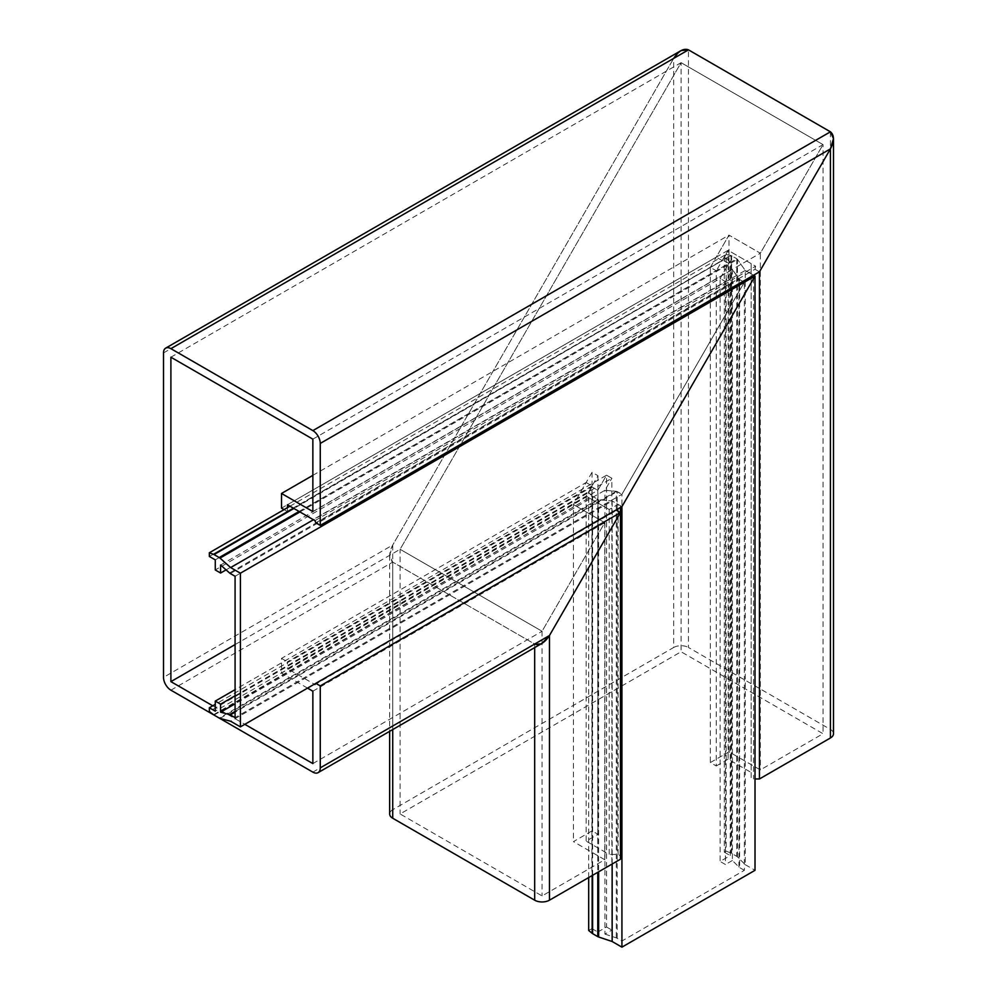 <?xml version="1.0" encoding="UTF-8"?>
<svg xmlns="http://www.w3.org/2000/svg" width="997" height="997" viewBox="0 0 997 997"><rect width="100%" height="100%" fill="white"/><g stroke="black" fill="none" stroke-linecap="round" stroke-linejoin="round"><path stroke-width="0.75" stroke-dasharray="4.99 3.74" d="M710.35 267.383L728.981 235.118L760.337 253.213L823.036 144.615L681.076 62.661L400.109 549.297L542.069 631.263L604.768 522.665L573.425 504.557L592.056 472.291L597.963 475.706L586.136 496.194L586.136 841.119L597.963 834.277L592.056 830.862L573.425 841.63L604.768 859.726L542.069 895.929L400.109 813.963L681.076 651.751L823.036 733.717L760.337 769.908L728.981 751.813L710.35 762.568L716.27 765.983L716.27 270.798L710.35 267.383L710.35 762.568M616.009 510.028L613.678 512.097L586.136 496.194L609.204 509.517L609.204 854.429L586.136 841.119M597.963 475.706L597.963 834.277M592.056 472.291L592.056 830.862M604.768 859.726L604.768 522.665L573.425 504.557L281.515 673.087L281.515 658.406L586.136 482.536L573.425 504.557L573.425 841.63M312.859 691.195L604.768 522.665L542.069 631.263L542.069 895.929M312.859 763.59L542.069 631.263L400.109 549.297L400.109 813.963M235.08 644.573L400.109 549.297L681.076 62.661L681.076 651.751M170.898 357.2L681.076 62.661L823.036 144.615L823.036 733.717M312.859 439.154L823.036 144.615L760.337 253.213L760.337 769.908M312.859 511.561L760.337 253.213L728.981 235.118L728.981 751.813M287.435 507.685L287.435 511.561L722.177 260.553L728.097 250.309L728.097 759.153L751.165 772.476L751.165 263.632L728.097 250.309L716.27 270.798M716.27 765.983L728.097 759.153M830.426 131.816L830.426 729.443L688.466 647.477L688.466 49.85M170.898 690.161L392.718 562.109C388.73 558.719 388.73 553.023 392.718 545.035L673.685 58.387L392.718 545.035L389.653 555.329L392.718 562.109L534.679 644.062L312.859 772.127M163.508 352.926L673.685 58.387L673.685 647.477L392.718 809.701L392.718 545.035L163.508 677.362M620.446 859.215L620.446 855.8L618.078 854.429L609.204 854.429M389.653 813.963A10.456 6.032 180 0 1 392.718 809.701M673.685 647.477A10.456 6.032 180 0 1 688.466 647.477M830.426 729.443A10.456 6.032 180 0 1 833.492 733.717M751.165 772.476L751.165 777.598L755.016 778.956M618.078 854.429L618.078 504.395L609.204 509.517M620.446 507.461L620.446 505.753L618.078 504.395M620.446 855.8L620.446 505.753M751.165 263.632L751.165 273.876L753.533 275.247L745.245 270.461L753.533 275.247L753.533 778.956M751.165 777.598L751.165 273.876M588.691 877.547L588.691 492.443L592.143 496.145L588.691 492.443L591.906 486.885L597.814 490.3L606.55 475.195L611.871 478.261L611.871 930.076L604.93 934.089L604.93 490.287L616.308 491.309L604.93 490.287L611.871 478.261L604.93 490.287L235.08 703.82M604.93 934.089L616.308 937.878A4.187 2.418 180 0 1 617.18 938.264L621.929 941.006L744.36 870.319L744.36 282.238L739.612 279.496L744.36 282.238L621.929 494.313L744.36 282.238L235.08 576.278M744.36 870.319L739.612 867.577A4.187 2.418 180 0 1 738.951 867.066L732.384 860.498L732.384 269.539L725.43 281.553L720.108 278.487L720.108 861.433L730.228 855.588L730.228 260.952L720.108 278.487L725.43 281.553L725.43 864.511L720.108 861.433M738.951 867.066L738.951 278.886L732.384 269.539L739.612 279.496L738.951 278.886L229.572 572.976M289.99 506.202L726.128 254.397L724.321 257.538L724.321 852.173L726.128 851.126L726.128 254.397L731.05 255.531L726.128 254.397L722.925 259.955L728.832 263.37L720.108 278.487L215.265 569.96M726.128 851.126L731.05 853.12A4.187 2.418 180 0 1 731.611 853.382L736.783 856.373A4.187 2.418 180 0 1 737.444 856.872L745.245 864.673L745.245 270.461L737.444 259.357L745.245 270.461L313.457 519.749M731.611 853.382L731.611 255.755L736.783 258.746L731.05 255.531L293.903 508.47M745.245 864.673L755.016 870.319M621.929 506.613L612.158 500.98L598.649 499.771L612.158 500.98L621.929 506.613M612.158 863.988L612.158 500.98L230.643 721.242M214.043 715.073L592.143 496.145L598.649 499.771L597.776 499.497L219.215 718.064M588.691 930.475L591.906 928.618L591.906 486.885L588.691 492.443L209.358 711.459M591.906 928.618L597.814 932.033L597.814 490.3L591.906 486.885L215.265 704.343M597.814 932.033L606.55 926.998L606.55 475.195L235.08 689.65M606.55 926.998L611.871 930.076M732.384 860.498L725.43 864.511M617.18 938.264L617.18 491.571L621.929 494.313L616.308 491.309L617.18 491.571L235.08 712.17M621.929 941.006L621.929 494.313L235.08 717.653M724.321 852.173L730.228 855.588M737.444 856.872L737.444 259.357L736.783 258.746L737.444 259.357L299.935 511.947M724.321 257.538L730.228 260.952M314.965 520.633L755.639 266.211L728.097 250.309L287.435 504.731M312.859 475.357L728.981 235.118L716.27 257.139L281.515 508.146M212.747 705.789L244.838 724.321M307.537 688.117L281.515 673.087M586.136 482.536L592.056 485.95L586.136 496.194L287.435 668.651L314.342 684.191M592.056 485.95L287.435 661.821L287.435 668.651M613.678 512.097L314.965 684.553M392.718 729.555L392.718 562.109L534.679 644.062L542.069 643.327M755.639 266.211L755.016 269.265L315.825 522.827M755.016 269.265L759.452 271.832M287.435 511.561L284.07 509.617M281.515 658.406L287.435 661.821M673.685 58.387L681.076 50.585M722.177 260.553L716.27 257.139M220.586 565.012L732.384 269.539L725.43 281.553L226.07 569.873M235.08 695.794L611.871 478.261L606.55 475.195L597.814 490.3L215.265 711.173M592.604 875.279L592.604 496.518L597.776 499.497L597.776 872.3M209.358 556.463L722.925 259.955M215.265 559.878L728.832 263.37M534.679 647.601L534.679 644.062M230.332 573.537L739.612 279.496L739.612 867.577M293.43 508.196L731.05 255.531L731.05 853.12M299.075 511.449L736.783 258.746L736.783 856.373M219.988 718.388L598.649 499.771L598.649 871.802M592.143 875.553L592.143 496.145L213.532 714.724M235.08 711.409L616.308 491.309L616.308 937.878M389.653 555.329L389.653 731.324"/><path stroke-width="1.5" d="M753.533 275.247L755.016 276.094L753.533 275.247L759.452 271.832L830.426 148.889L833.492 138.583L830.426 131.816L688.466 49.85C683.543 48.093 678.608 50.934 673.685 58.387M759.452 271.832L759.452 778.956L830.426 737.979L830.426 148.889L759.452 271.832L320.261 525.394L315.825 522.827L314.965 520.633L287.435 504.731L287.435 507.685M392.718 729.555L392.718 818.238L534.679 900.191L534.679 647.601M534.679 644.062C539.601 645.819 544.536 642.978 549.459 635.525L620.446 512.583L620.446 859.215L549.459 900.191A10.456 6.032 180 0 1 534.679 900.191M392.718 818.238A10.456 6.032 180 0 1 389.653 813.963L389.653 731.324M833.492 138.583L833.492 733.717A10.456 6.032 180 0 1 830.426 737.979M755.016 778.956L759.452 778.956M320.261 685.899L320.261 767.852L549.459 635.525L620.446 512.583L616.009 510.028L315.825 683.331L320.261 685.899L620.446 512.583L620.446 507.461M235.08 689.65L215.265 701.09L215.265 711.173L209.358 707.758L209.358 711.459L213.532 714.724A4.187 2.418 -120 0 0 214.043 715.073L219.215 718.064A4.187 2.418 -120 0 0 219.988 718.388L230.643 721.242L240.402 726.875L621.929 506.613L621.929 947.15L755.016 870.319L755.016 276.094L621.929 506.613L755.016 276.094L240.402 573.2L230.643 567.567L313.457 519.749M621.929 947.15L612.158 941.517L612.158 863.988M612.158 941.517L598.649 937.006A4.187 2.418 180 0 1 597.776 936.632L592.604 933.641A4.187 2.418 180 0 1 592.143 933.317L588.691 930.475L588.691 877.547M284.07 509.617L281.515 508.146L281.515 493.465L312.859 511.561L312.859 439.154L170.898 357.2L170.898 681.624L212.747 705.789M312.859 475.357L281.515 493.465M235.08 644.573L170.898 681.624M244.838 724.321L312.859 763.59L312.859 691.195L307.537 688.117M314.342 684.191L314.965 684.553L315.825 683.331M549.459 900.191L549.459 635.525L542.069 643.327L318.093 772.65A10.456 6.032 -120 0 1 312.859 772.127L170.898 690.161A10.456 6.032 -120 0 1 163.508 677.362L163.508 352.926A10.456 6.032 -120 0 1 165.676 348.14A10.456 6.032 -120 0 1 170.898 348.663L312.859 430.617L830.426 131.816C834.414 135.193 834.414 140.889 830.426 148.889L320.261 443.428L320.261 525.394M165.676 348.14L681.076 50.585L688.466 49.85L830.426 131.816M320.261 443.428A10.456 6.032 -120 0 0 312.859 430.617M318.093 772.65A10.456 6.032 -120 0 0 320.261 767.852M226.07 569.873L220.586 573.026L220.586 565.012L229.572 572.976A4.187 2.418 -120 0 0 230.332 573.537L235.08 576.278L235.08 717.653L230.332 714.911A4.187 2.418 -120 0 0 229.572 714.587L220.586 712.182L235.08 703.82M235.08 695.794L220.586 704.169L215.265 701.09M209.358 707.758L215.265 704.343M240.402 726.875L240.402 573.2M230.643 567.567L219.988 558.108A4.187 2.418 -120 0 0 219.215 557.547L214.043 554.569A4.187 2.418 -120 0 0 213.532 554.32L209.358 552.762L289.99 506.202M209.358 552.762L209.358 556.463L215.265 559.878L215.265 569.96L220.586 573.026M220.586 712.182L220.586 704.169M598.649 871.802L598.649 937.006M597.776 936.632L597.776 872.3M592.604 875.279L592.604 933.641M592.143 933.317L592.143 875.553M688.466 49.85L170.898 348.663M235.08 712.17L230.332 714.911M229.572 714.587L235.08 711.409M299.935 511.947L219.988 558.108M293.903 508.47L214.043 554.569M219.215 557.547L299.075 511.449M213.532 554.32L293.43 508.196"/></g></svg>
